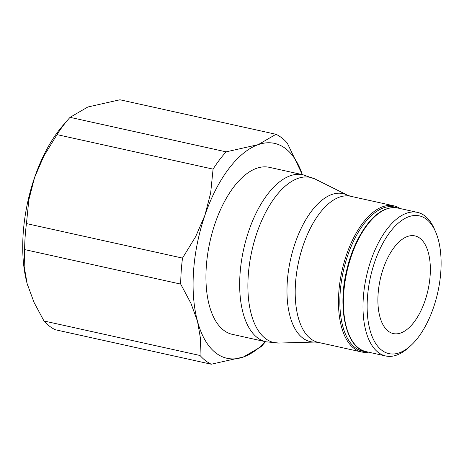 <?xml version="1.0" encoding="UTF-8"?>
<svg xmlns="http://www.w3.org/2000/svg" width="464" height="464" viewBox="0 0 464 464"><rect width="100%" height="100%" fill="white"/><g stroke="black" fill="none" stroke-linecap="round" stroke-linejoin="round"><path stroke-width="0.7" d="M435.644 231.925L434.426 229.112A73.532 35.989 102.5 0 0 417.438 212.373A73.532 35.989 102.5 0 0 363.324 297.627A73.532 35.989 102.5 0 0 385.688 355.969A73.532 35.989 102.5 0 0 408.152 347.954L410.437 345.912A70.528 34.522 102.5 0 0 440.8 271.829A70.528 34.522 102.5 0 0 435.644 231.925A70.528 34.522 102.5 0 0 396.384 224.872A70.528 34.522 102.5 0 0 367.442 297.644A70.528 34.522 102.5 0 0 410.437 345.912M400.229 208.568A74.832 36.627 102.5 0 0 393.866 205.83A74.832 36.627 102.5 0 0 338.795 292.593A74.832 36.627 102.5 0 0 361.56 351.961A74.832 36.627 102.5 0 0 368.48 352.164M397.625 207.994A73.828 36.14 102.5 0 0 340.17 292.598A73.828 36.14 102.5 0 0 365.876 351.584M302.992 174.771L269.259 167.318A85.538 41.864 102.5 0 0 206.312 266.493A85.538 41.864 102.5 0 0 232.325 334.353L266.058 341.811A85.538 41.864 102.5 0 1 240.039 273.951A85.538 41.864 102.5 0 1 290.296 175.757A85.538 41.864 102.5 0 1 302.992 174.771L315.271 179.121A84.57 41.395 102.5 0 0 297.94 178.396A84.57 41.395 102.5 0 0 248.257 275.477A84.57 41.395 102.5 0 0 279.026 343.047L266.058 341.811M68.463 119.126L62.907 125.518A110.043 53.865 102.5 0 0 34.58 177.515A110.043 53.865 102.5 0 0 23.2 233.311A110.043 53.865 102.5 0 0 27.156 283.701L24.186 266.58L24.633 249.58A120.048 58.76 -77.5 0 1 25.143 236.721A120.048 58.76 -77.5 0 1 26.448 223.578L182.514 258.088A120.048 58.76 102.5 0 0 181.209 271.225A120.048 58.76 102.5 0 0 180.699 284.09L190.994 303.462L197.519 321.372A110.043 53.865 -77.5 0 1 193.563 270.976A110.043 53.865 -77.5 0 1 204.943 215.186A110.043 53.865 -77.5 0 1 258.222 144.652A110.043 53.865 -77.5 0 1 302.348 174.632L287.251 143.016A120.048 58.76 102.5 0 0 276.022 134.287L119.956 99.777L87.858 106.981L70.052 117.346L226.119 151.85A120.048 58.76 102.5 0 0 213.075 169.122L57.008 134.612A120.048 58.76 -77.5 0 1 68.463 119.126A120.048 58.76 -77.5 0 1 70.052 117.346M180.699 284.09L24.633 249.58M430.134 275.581A50.019 24.482 -77.5 0 1 393.321 333.575A50.019 24.482 -77.5 0 1 378.108 293.892A50.019 24.482 -77.5 0 1 414.92 235.892A50.019 24.482 -77.5 0 1 430.134 275.581M265.42 341.666A110.043 53.865 -77.5 0 1 243.368 357.019A110.043 53.865 -77.5 0 1 197.519 321.372L200.483 338.494L200.042 355.494A120.048 58.76 102.5 0 0 211.271 364.223L55.204 329.713A120.048 58.76 -77.5 0 1 43.976 320.984L200.042 355.494M211.271 364.223L243.368 357.019L261.174 346.654A120.048 58.76 102.5 0 0 262.763 344.874L265.524 341.695M26.448 223.578L28.861 199.735L34.58 177.515L43.854 156.084L57.008 134.612M43.976 320.984L34.058 302.435L27.156 283.701A110.043 53.865 102.5 0 0 27.591 285.256A110.043 53.865 102.5 0 0 27.591 285.267M276.022 134.287L258.222 144.652L226.119 151.85M213.075 169.122L210.662 192.966L204.943 215.186L195.669 236.617L182.514 258.088M397.845 208.04A73.532 35.989 102.5 0 0 386.935 208.887A73.532 35.989 102.5 0 0 343.731 293.3A73.532 35.989 102.5 0 0 366.096 351.637C346.127 348.418 336.905 307.968 347.107 268.639C354.131 239.157 370.637 214.101 386.535 208.91C390.456 207.536 394.232 207.246 397.845 208.04L417.438 212.373M314.888 342.061A75.8 37.103 102.5 0 1 287.309 281.497A75.8 37.103 102.5 0 1 331.847 194.486A75.8 37.103 102.5 0 1 347.374 195.135L350.598 196.26A74.832 36.627 102.5 0 0 339.491 197.125A74.832 36.627 102.5 0 0 295.522 283.028A74.832 36.627 102.5 0 0 318.287 342.397L314.888 342.061L279.026 343.047M350.598 196.26L393.866 205.83M347.374 195.135L315.271 179.121M318.287 342.397L361.56 351.961M366.096 351.637L385.688 355.969"/></g></svg>
